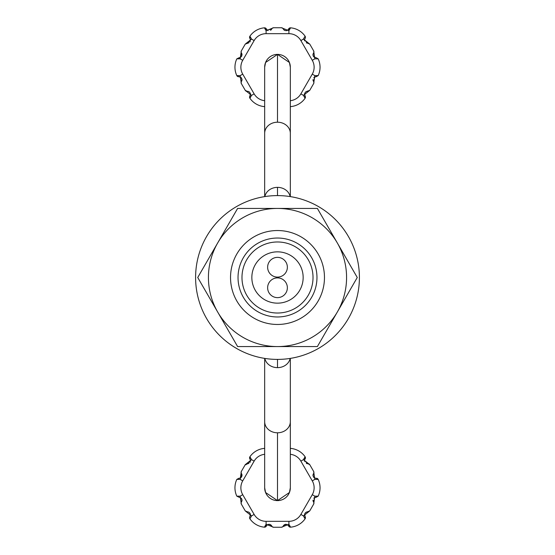 <?xml version="1.0" encoding="UTF-8"?>
<svg xmlns="http://www.w3.org/2000/svg" width="555" height="555" viewBox="0 0 555 555"><rect width="100%" height="100%" fill="white"/><g stroke="black" fill="none" stroke-linecap="round" stroke-linejoin="round"><path stroke-width="0.83" d="M312.958 79.67L313.533 81.418A1.97 1.97 0 0 1 313.658 83.576L314.838 75.612L312.271 74.134L300.865 93.871L303.432 95.349L309.739 90.354L305.632 91.95L304.633 93.441L305.063 95.987L304.535 94.621L303.432 95.349L305.077 98.27A19.737 19.737 0 0 1 290.605 106.615A19.737 19.737 0 0 0 305.077 98.27A1.97 1.97 0 0 0 305.063 95.987L305.077 98.27A19.737 19.737 0 0 1 290.605 106.615A1.97 1.97 0 0 1 290.327 106.622L290.327 105.943M306.749 91.395L309.739 90.354L313.651 83.576A1.97 1.97 0 0 0 313.533 81.418L314.754 76.937L316.204 76.715L314.553 77.034M305.632 91.95L306.873 91.367L305.632 91.95M314.865 76.84L314.838 75.612L318.188 75.584A19.737 19.737 0 0 0 318.188 58.858L314.838 58.83L313.651 50.866A1.97 1.97 0 0 1 313.533 53.023L312.985 54.376M288.635 28.985L287.719 30.116L290.605 27.826L288.905 30.712L288.905 33.668A13.813 13.813 0 0 1 300.865 40.57L312.271 60.308L314.838 58.83L314.754 57.505L315.92 57.741L313.644 56.672L312.958 54.889L313.533 53.023A1.97 1.97 0 0 0 313.658 50.866L309.739 44.088L307.477 43.13L309.739 44.088L303.432 39.093L305.077 36.172A19.737 19.737 0 0 0 290.605 27.826A19.737 19.737 0 0 1 305.077 36.172A1.97 1.97 0 0 1 305.063 38.455L304.535 39.821L307.477 43.13L306.395 42.929M312.978 54.452L313.45 56.416M316.204 76.715L318.188 75.584A19.737 19.737 0 0 0 318.188 58.858L316.204 57.727L318.188 58.858A19.737 19.737 0 0 1 318.188 75.584L315.92 76.701M314.754 76.937L313.783 77.603M290.327 67.446A12.827 12.827 0 0 0 277.5 54.39A12.827 12.827 0 0 0 264.673 67.217L264.673 67.217A12.827 12.827 180 0 1 277.5 54.39A12.827 12.827 180 0 1 290.327 67.217L290.327 67.217A12.827 12.827 180 0 0 277.5 54.39L265.574 62.5L264.673 67.217A12.827 12.827 180 0 1 277.5 54.39L289.426 62.5L290.327 67.217L290.327 133.318A12.827 11.107 180 0 0 277.5 122.211A12.827 11.107 180 0 0 264.673 133.318L264.673 196.609M270.542 30.31L271.77 28.936A1.97 1.97 0 0 1 273.573 27.75L266.095 30.712L264.395 27.826A19.737 19.737 0 0 0 249.923 36.172L251.568 39.093L245.261 44.088L247.523 43.13L250.465 39.821L249.937 38.455L250.465 39.821L251.568 39.093L254.134 40.57A13.813 13.813 0 0 1 266.095 33.668L288.905 33.668M241.765 53.523L241.467 53.023A1.97 1.97 0 0 1 241.342 50.866L240.162 58.83L236.812 58.858A19.737 19.737 0 0 0 236.812 75.584L240.162 75.612L241.349 83.576A1.97 1.97 0 0 1 241.467 81.418L242.015 80.059M240.079 76.867L239.08 76.701L241.356 77.762L242.042 79.552L241.467 81.418A1.97 1.97 0 0 0 241.342 83.576L245.261 90.354A1.97 1.97 0 0 0 247.19 91.325L245.261 90.354L251.568 95.349L249.923 98.27A19.737 19.737 0 0 0 264.395 106.615L264.673 105.943M264.673 100.698A13.813 13.813 0 0 1 254.134 93.871L251.568 95.349L250.465 94.621L250.367 93.441L249.937 95.987L250.388 93.524M247.523 91.304L248.127 91.367L247.523 91.304M249.23 91.846L248.397 91.443M250.374 93.455L249.348 91.936L248.113 91.367L249.368 91.95M264.395 106.615A19.737 19.737 0 0 1 249.923 98.27A1.97 1.97 0 0 1 249.937 95.987L249.923 98.27A19.737 19.737 0 0 0 264.395 106.615A1.97 1.97 0 0 0 264.673 106.622L264.395 106.615M242.022 79.989L241.55 78.026M254.134 93.871L242.729 74.134L240.162 75.612L240.246 76.937L239.08 76.701M236.812 75.584A1.97 1.97 0 0 0 238.796 76.715L236.812 75.584A19.737 19.737 0 0 1 236.812 58.858L240.246 57.505L239.08 57.741L240.246 57.505L240.162 58.83L242.729 60.308L254.134 40.57M236.812 58.858L239.08 57.741M241.314 56.728L239.476 57.713L240.426 57.422M242.042 54.889L241.827 53.668M248.876 42.811L245.261 44.088L241.349 50.866A1.97 1.97 0 0 0 241.467 53.023L240.246 57.505L241.765 56.041L241.786 53.578M250.354 41.056L249.861 41.993M249.923 36.172A1.97 1.97 0 0 0 249.937 38.455L249.923 36.172A19.737 19.737 0 0 1 264.395 27.826A1.97 1.97 0 0 1 266.358 28.971L267.461 30.247M287.92 29.956L286.449 30.671L287.719 30.116L288.905 30.712L281.427 27.75L273.573 27.75A1.97 1.97 0 0 0 271.77 28.936L267.281 30.116L264.395 27.826M286.449 30.671L284.555 30.365L283.23 28.936L284.132 30.088M284.188 30.13L286.123 30.705M286.22 30.698L286.574 30.643M337.322 242.965L357.26 277.5L317.377 346.577L237.623 346.577L197.74 277.5L237.623 208.423L317.377 208.423L337.322 242.965A69.077 69.077 0 0 1 277.5 346.577A69.077 69.077 0 0 1 217.678 242.965A69.077 69.077 0 0 1 337.322 242.965M324.467 277.5A46.967 46.967 0 0 0 277.5 230.533A46.967 46.967 0 0 0 230.533 277.5A46.967 46.967 0 0 0 277.5 324.467A46.967 46.967 0 0 0 324.467 277.5M277.5 238.033A39.467 39.467 0 0 1 316.967 277.5A39.467 39.467 0 0 1 277.5 316.967A39.467 39.467 0 0 1 238.033 277.5A39.467 39.467 0 0 1 277.5 238.033M277.5 313.02A35.52 35.52 0 0 1 241.98 277.5A35.52 35.52 0 0 1 277.5 241.98A35.52 35.52 0 0 1 313.02 277.5A35.52 35.52 0 0 1 277.5 313.02M277.5 251.845A25.655 25.655 0 0 1 303.155 277.5A25.655 25.655 0 0 1 277.5 303.155A25.655 25.655 0 0 1 251.845 277.5A25.655 25.655 0 0 1 277.5 251.845M277.5 277.895A9.865 9.865 0 0 0 267.635 287.761A9.865 9.865 0 0 0 277.5 297.633A9.865 9.865 0 0 0 287.365 287.761A9.865 9.865 0 0 0 277.5 277.895M277.5 257.367A9.865 9.865 0 0 0 267.635 267.239A9.865 9.865 0 0 0 277.5 277.105A9.865 9.865 0 0 0 287.365 267.239A9.865 9.865 0 0 0 277.5 257.367M290.327 487.97L290.327 487.783A12.827 12.827 0 0 1 277.5 500.61A12.827 12.827 -0 0 1 264.673 487.783L265.574 492.5L277.5 500.61A12.827 12.827 0 0 0 290.327 487.783L290.327 358.391M264.673 487.554A12.827 12.827 0 0 0 277.5 500.61L289.426 492.5L290.327 487.783M241.772 474.109L241.467 473.581A1.97 1.97 0 0 1 241.342 471.424L240.162 479.388L236.812 479.416A19.737 19.737 0 0 0 236.812 496.142L240.162 496.17L241.349 504.134L245.261 510.912L247.523 511.87L245.261 510.912L251.568 515.907L249.923 518.828A19.737 19.737 0 0 0 264.395 527.174A19.737 19.737 0 0 1 249.923 518.828A1.97 1.97 0 0 1 249.937 516.545L250.388 514.083M266.365 526.015L267.281 524.884L264.395 527.174L266.095 524.288L273.573 527.25A1.97 1.97 0 0 1 271.77 526.064L271.624 525.779M266.095 521.332L266.095 524.288L267.281 524.884L269.397 524.308L271.763 526.057A1.97 1.97 0 0 0 273.573 527.25L281.427 527.25L288.905 524.288L290.605 527.174A19.737 19.737 0 0 0 305.077 518.828L303.432 515.907L309.739 510.912L305.632 512.508L304.633 513.999L305.063 516.545L304.535 515.179L303.432 515.907L300.865 514.429A13.813 13.813 0 0 1 288.905 521.332L266.095 521.332A13.813 13.813 0 0 1 254.134 514.429L242.729 494.692A13.813 13.813 0 0 1 242.729 480.866L254.134 461.129A13.813 13.813 0 0 1 264.673 454.302M270.007 524.447L269.57 524.336M268.481 524.343L268.086 524.454M312.958 500.228L313.533 501.977A1.97 1.97 0 0 1 313.658 504.134L314.838 496.17L318.188 496.142A19.737 19.737 0 0 0 318.188 479.416L314.838 479.388L313.651 471.424A1.97 1.97 0 0 1 313.533 473.581L312.985 474.941M315.219 478.216L313.644 477.238L312.958 475.448L313.533 473.581A1.97 1.97 0 0 0 313.658 471.424L309.739 464.646A1.97 1.97 0 0 0 307.81 463.675L309.739 464.646L303.432 459.651L305.077 456.73A19.737 19.737 0 0 0 290.605 448.385L290.327 449.057M264.673 449.057L264.395 448.385A19.737 19.737 0 0 0 249.923 456.73L251.568 459.651L245.261 464.646L247.523 463.696L250.465 460.379L249.937 459.013L250.465 460.379L251.568 459.651L245.893 464.778M239.08 478.299L236.812 479.416A19.737 19.737 0 0 0 236.812 496.142L239.08 497.259L236.812 496.142A19.737 19.737 0 0 1 236.812 479.416L238.796 478.285L240.128 478.174M242.042 475.24L241.814 474.206M248.876 463.369L245.261 464.646L241.349 471.424A1.97 1.97 0 0 0 241.467 473.581L240.162 479.388L242.729 480.866M250.354 461.614L249.861 462.551M249.923 456.73A1.97 1.97 0 0 0 249.937 459.013L249.923 456.73A19.737 19.737 0 0 1 264.395 448.385A1.97 1.97 0 0 1 264.673 448.378L264.395 448.385M306.395 463.487L307.477 463.696L304.535 460.379L305.077 456.73A1.97 1.97 0 0 1 305.063 459.013L304.827 459.408M304.584 461.385L304.528 460.99M312.978 475.011L313.45 476.974M307.81 511.883L309.739 510.912L313.651 504.134A1.97 1.97 0 0 0 313.533 501.977L314.754 497.495L316.204 497.273L314.553 497.592M316.204 497.273L318.188 496.142A19.737 19.737 0 0 0 318.188 479.416A1.97 1.97 0 0 0 316.204 478.285L318.188 479.416A19.737 19.737 0 0 1 318.188 496.142L315.92 497.259M315.198 497.349L314.775 497.488M290.327 454.302A13.813 13.813 0 0 1 300.865 461.129L312.271 480.866A13.813 13.813 0 0 1 312.271 494.692L314.838 496.17L314.754 497.495L313.783 498.161M306.749 511.96L305.632 512.508L307.477 511.87M305.077 518.828A1.97 1.97 0 0 0 305.063 516.545L305.077 518.828A19.737 19.737 0 0 1 290.605 527.174A1.97 1.97 0 0 1 288.642 526.029L287.448 524.697M283.334 525.856L285.811 524.295M285.603 524.308L285.201 524.385M283.237 526.057L283.23 526.064A1.97 1.97 0 0 1 281.427 527.25A1.97 1.97 0 0 0 283.23 526.064L283.529 525.543M285.943 524.288L287.719 524.884L290.605 527.174M290.605 448.385A19.737 19.737 0 0 1 305.077 456.73A19.737 19.737 0 0 0 290.605 448.385A1.97 1.97 0 0 0 290.327 448.378L290.605 448.385M239.573 497.301L241.356 498.328L242.042 500.111L241.467 501.977L242.035 500.388M242.022 500.548L241.55 498.584M242.729 494.692L240.162 496.17L240.246 497.495L239.788 497.342M247.523 511.87L248.127 511.925L247.523 511.87M250.374 514.013L250.465 515.179L250.367 513.999L249.348 512.494L248.245 511.953M254.134 514.429L251.568 515.907L250.465 515.179L249.937 516.545A1.97 1.97 0 0 0 249.923 518.828M304.584 40.827L304.528 40.432M300.865 40.57L303.432 39.093L304.535 39.821L305.063 38.455A1.97 1.97 0 0 0 305.077 36.172A19.737 19.737 0 0 0 290.605 27.826A1.97 1.97 0 0 0 288.642 28.971L288.44 29.346M195.596 277.5A81.904 81.904 0 0 1 277.5 195.596A81.904 81.904 0 0 1 359.404 277.5A81.904 81.904 0 0 1 277.5 359.404A81.904 81.904 0 0 1 195.596 277.5M300.865 93.871A13.813 13.813 0 0 1 290.327 100.698M312.271 60.308A13.813 13.813 0 0 1 312.271 74.134M242.729 74.134A13.813 13.813 0 0 1 242.729 60.308M268.072 30.546L267.253 30.102L266.095 30.712L266.095 33.668M281.427 27.75A1.97 1.97 0 0 1 283.23 28.936A1.97 1.97 0 0 0 281.427 27.75M277.5 122.211L277.5 54.39M264.86 196.581A12.827 11.107 0 0 1 277.5 187.361A12.827 11.107 -0 0 1 290.14 196.581M277.5 195.596L277.5 187.361M290.14 358.419A12.827 11.107 180 0 1 277.5 367.639A12.827 11.107 180 0 1 264.86 358.419M277.5 359.404L277.5 367.639M264.673 358.391L264.673 421.682A12.827 11.107 -0 0 0 277.5 432.789A12.827 11.107 0 0 0 290.327 421.682M277.5 432.789L277.5 500.61M312.271 494.692L300.865 514.429M264.395 527.174A1.97 1.97 0 0 0 266.358 526.029L267.115 525.009M254.134 461.129L251.568 459.651M283.418 525.703L285.228 524.378L287.747 524.898L288.905 524.288L288.905 521.332M312.271 480.866L314.838 479.388L314.754 478.063L315.531 478.278L313.644 477.238M304.535 460.379L303.432 459.651L300.865 461.129M241.342 504.134A1.97 1.97 0 0 1 241.467 501.977A1.97 1.97 0 0 0 241.342 504.134M304.848 95.626L304.633 93.441L304.584 94.919M313.304 56.173L312.958 54.841M313.207 80.843L312.971 79.975M314.754 57.505L313.644 56.672M312.958 54.889L313.325 53.349M250.034 95.835L250.465 94.621M241.356 77.762L239.469 76.722M242.042 79.552L241.675 81.092M240.246 57.505L239.482 57.713M250.159 38.822L250.423 39.572M266.518 29.276L267.281 30.116M271.437 29.512L270.805 30.136M287.719 30.116L288.642 28.978M284.555 30.365L283.411 29.276M264.673 67.217L264.673 133.318M290.327 133.318L290.327 196.609M264.673 421.682L264.673 487.783M269.397 524.308L271.339 525.37M271.471 525.543L271.763 526.057M269.577 524.336L270.986 525.009M266.56 525.654L266.358 526.022M241.12 477.487L240.426 477.98M242.042 475.448L241.675 473.908M239.482 478.271L240.96 477.633L241.765 476.592L241.682 473.921M249.951 459.034L250.465 460.379M313.589 477.168L312.964 475.156M314.754 497.495L315.517 497.287M313.2 501.394L312.971 500.534M304.966 516.4L304.633 513.999L304.577 515.428M288.572 525.89L287.719 524.884M284.888 524.482L283.73 525.287M312.958 475.448L313.325 473.908M314.754 478.063L315.531 478.278M239.469 497.28L241.356 498.328M241.411 498.39L242.029 499.937L241.675 501.651M250.034 516.393L250.465 515.179M304.535 39.821L304.896 38.725"/></g></svg>
